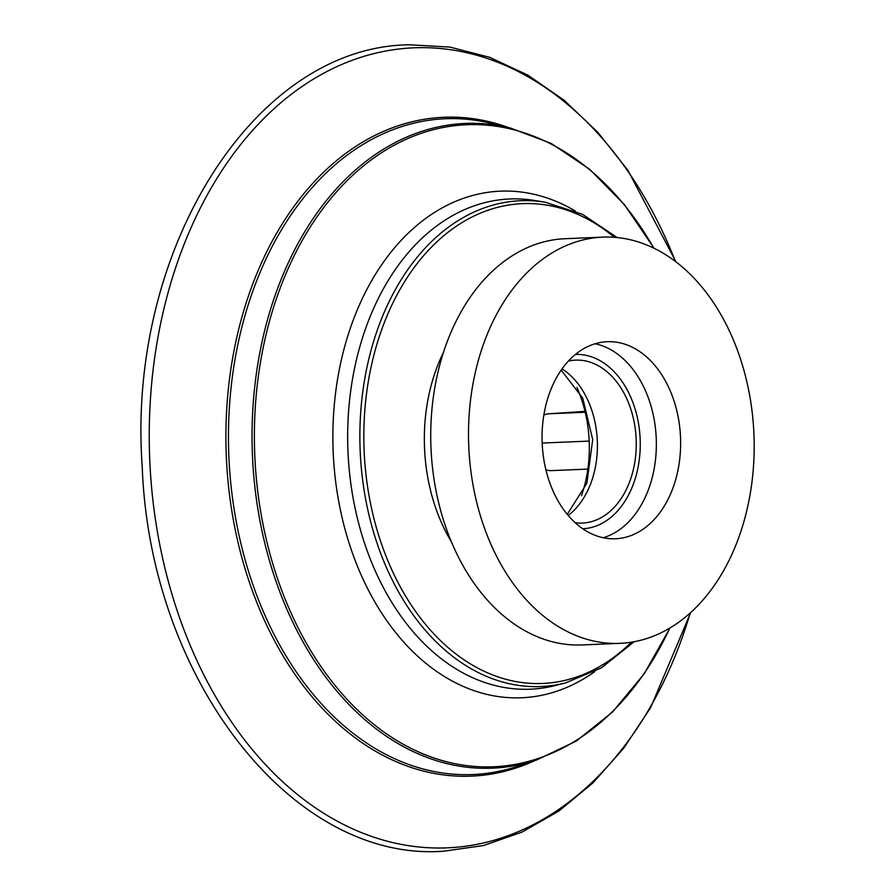 <?xml version="1.0" encoding="UTF-8"?>
<svg xmlns="http://www.w3.org/2000/svg" width="896" height="896" viewBox="0 0 896 896"><rect width="100%" height="100%" fill="white"/><g stroke="black" fill="none" stroke-linecap="round" stroke-linejoin="round"><path stroke-width="1.34" d="M576.901 387.453A109.995 77.224 -92.4 0 1 589.098 439.275A109.995 77.224 -92.4 0 1 581.459 495.723M568.4 361.066A81.547 57.254 -92.4 0 1 575.534 360.125A81.547 57.254 -92.4 0 1 636.093 437.797A81.547 57.254 -92.4 0 1 582.389 523.074A81.547 57.254 -92.4 0 1 575.198 522.738M680.434 435.635A98.616 69.227 -92.4 0 1 615.496 538.765A98.616 69.227 -92.4 0 1 542.259 444.842A98.616 69.227 -92.4 0 1 607.208 341.712A98.616 69.227 -92.4 0 1 680.434 435.635M468.922 449.725A203.291 142.722 -92.4 0 1 602.806 237.126A203.291 142.722 -92.4 0 1 753.771 430.752A203.291 142.722 -92.4 0 1 619.886 643.35A203.291 142.722 -92.4 0 1 468.922 449.725M619.886 643.35L582.109 644.941A203.291 142.722 -92.4 0 1 431.144 451.315A203.291 142.722 -92.4 0 1 565.029 238.717L602.806 237.126M552.026 470.59A30.341 21.302 -92.4 0 1 551.667 470.613A30.341 21.302 -92.4 0 1 545.888 469.728M543.85 415.027A30.341 21.302 -92.4 0 1 548.957 413.784L585.021 411.376M542.17 443.061L589.187 441.078M690.222 612.987A400.366 281.075 -92.4 0 1 386.019 840.874A400.366 281.075 -92.4 0 1 150.069 466.525A400.366 281.075 -92.4 0 1 348.533 61.69A400.366 281.075 -92.4 0 1 675.438 261.486M562.027 368.906A81.547 57.254 -92.4 0 1 597.24 439.432A81.547 57.254 -92.4 0 1 568.187 515.458M595.123 343.75A98.616 69.227 -92.4 0 1 656.152 436.654A98.616 69.227 -92.4 0 1 603.288 537.746M582.758 528.752A87.237 61.242 87.6 0 0 640.08 437.528A87.237 61.242 87.6 0 0 575.422 354.435M451.394 541.8A153.989 108.102 -92.4 0 1 424.659 450.744A153.989 108.102 -92.4 0 1 443.43 352.464M510.093 127.904L490.93 123.278A328.182 230.395 87.6 0 0 229.141 461.966A328.182 230.395 87.6 0 0 517.966 766.181L536.67 759.965A322.638 226.509 -92.4 0 1 252.717 460.88A322.638 226.509 -92.4 0 1 510.093 127.904L551.186 143.438L589.736 169.333L624.422 204.68L654.08 248.27M535.035 760.514A329.717 231.482 -92.4 0 1 226.587 462.101A329.717 231.482 -92.4 0 1 508.424 127.501M653.834 248.158A321.306 225.568 87.6 0 0 395.349 144.592A321.306 225.568 87.6 0 0 255.046 460.757A321.306 225.568 87.6 0 0 424.693 754.544A321.306 225.568 87.6 0 0 669.816 628.085M545.317 202.25L534.789 200.514A245.325 172.234 87.6 0 0 348.163 455.526A245.325 172.234 87.6 0 0 555.184 685.552L565.533 682.931A243.118 170.688 -92.4 0 1 360.371 454.978A243.118 170.688 -92.4 0 1 545.317 202.25L582.512 214.334L617.109 237.541M614.41 237.306A240.117 168.571 87.6 0 0 441.403 237.731A240.117 168.571 87.6 0 0 364.325 454.765A240.117 168.571 87.6 0 0 461.63 658.179A240.117 168.571 87.6 0 0 631.434 642.197M594.821 671.586A253.523 177.99 -92.4 0 1 333.39 456.288A253.523 177.99 -92.4 0 1 575.456 211.098M548.957 413.784L585.234 412.261M675.965 261.878L627.962 170.374L597.789 132.283L564.245 100.341L527.946 75.174L489.597 57.299L449.949 47.096L409.808 44.8C254.386 45.909 126.459 250.029 142.229 466.883C149.99 679.213 292.331 862.602 443.722 851.2L483.526 845.544L522.178 832.048L558.891 811.014L592.95 782.891L623.694 748.238L650.563 707.762L690.715 612.539M567.258 514.338L586.846 483.28L592.715 439.544L582.758 398.171L561.187 370.104M565.533 682.931L601.574 667.766L634.099 641.738M536.67 759.965L576.318 741.048L612.55 712.006L644.146 673.87L670.04 627.939M551.667 470.613L587.843 469.09"/></g></svg>
